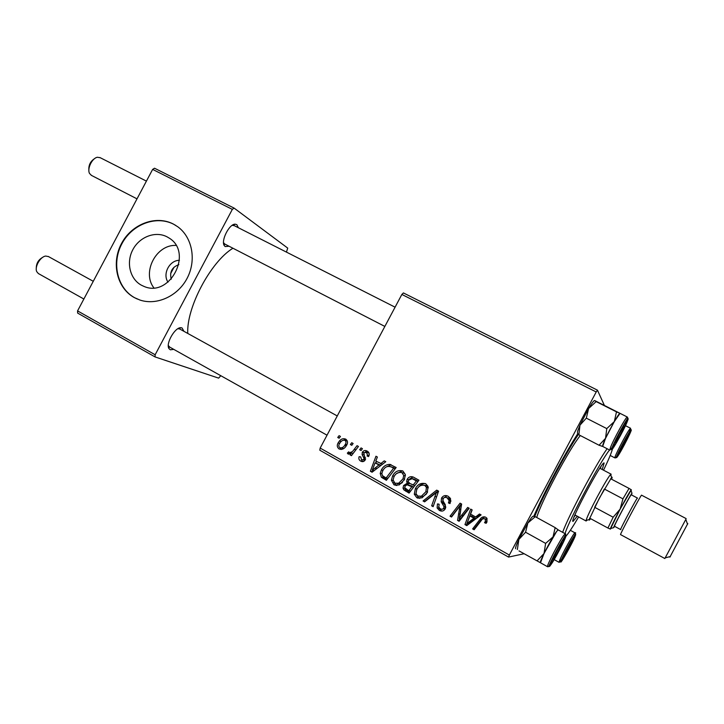 <?xml version="1.0" encoding="UTF-8"?>
<svg xmlns="http://www.w3.org/2000/svg" width="724" height="724" viewBox="0 0 724 724"><rect width="100%" height="100%" fill="white"/><g stroke="black" fill="none" stroke-linecap="round" stroke-linejoin="round"><path stroke-width="1.09" d="M173.724 349.348L170.393 349.81L169.063 348.733C165.289 344.054 175.018 326.958 180.991 327.719L182.014 327.927L183.95 331.339M337.257 415.947L179.624 328.949L177.869 328.732M229.092 246.251L225.209 246.567L224.44 245.816C220.467 241.273 229.255 223.662 235.237 224.187L236.839 224.666L238.35 227.725M223.535 242.649L224.693 243.988L384.851 326.433M232.938 248.232C210.693 261.717 186.312 307.736 187.769 333.447M174.077 267.174L170.656 273.591M153.841 287.826C141.705 272.224 156.266 244.35 176.004 245.418M179.434 260.305C169.479 260.233 162.276 274.007 168.013 282.152M171.262 279.165C169.425 272.043 171.959 267.201 178.846 264.631M167.081 236.857C155.542 230.73 139.578 236.766 132.863 249.635C125.967 262.414 129.895 279.048 141.415 285.211L143.922 286.378C170.004 298.143 193.643 252.242 168.882 237.915L167.081 236.857M173.398 224.069C155.796 214.838 131.659 224.087 121.487 243.572C111.053 262.921 116.899 288.152 134.356 297.609L139.994 300.062C156.981 305.754 178.077 296.044 187.281 277.989C196.629 260.016 192.267 237.228 177.742 226.757L173.398 224.069M175.814 225.454L173.751 224.286C156.167 215.064 132.04 224.304 121.876 243.78C111.451 263.111 117.288 288.324 134.745 297.781L137.343 299.057M320.171 448.084L509.352 555.055L508.556 557.082L319.791 450.201L320.171 448.084L401.856 294.451L403.404 292.93L597.454 390.164L604.232 405.078M392.616 475.894C394.969 471.424 398.399 469.804 402.906 471.034L405.349 474.537L404.354 479.768L399.159 484.962L393.974 484.818L391.403 480.22L392.616 475.894L394.308 476.211M380.571 463.767L384.263 460.871L385.783 461.713L372.073 472.229L370.362 471.261L375.964 456.238L377.376 457.025L375.792 461.088L382.543 464.202M485.714 517.226L486.999 518.33L486.953 522.067L486.121 523.316L484.519 522.665L485.324 521.479L485.342 519.416L484.718 518.864C483.243 518.456 482.103 518.999 481.297 520.493L474.13 529.769L472.618 528.918L480.039 519.316C481.469 517.072 483.361 516.375 485.714 517.226M441.549 498.04C443.242 495.515 445.459 494.935 448.192 496.293L450.509 498.492L449.975 503.578L448.418 502.936L449.161 500.619L447.206 497.913C445.559 496.99 444.183 497.252 443.079 498.718L443.034 500.89L445.305 504.746L445.287 508.809C443.794 511.144 441.812 511.678 439.341 510.393L437.124 507.967L437.45 503.949L439.16 504.311L438.789 507.126L440.283 508.746C441.685 509.578 442.853 509.352 443.785 508.076L443.912 506.492L441.178 501.795L441.549 498.04L443.305 498.257L447.052 495.795M423.069 500.981L436.726 490.139L438.581 491.171L433.124 506.646L431.658 505.823L436.337 492.564L424.617 501.85L423.069 500.981L424.961 501.171L437.984 490.845M415.368 488.673C417.748 484.166 421.214 482.537 425.784 483.795L428.038 486.438L427.278 492.61L422.029 497.841L416.78 497.669L414.291 494.202L415.368 488.673L417.124 488.935M337.728 437.468L339.094 435.667L340.461 436.427L339.122 438.246L337.728 437.468L339.366 437.911M509.352 555.055L596.214 391.974L401.856 294.451M407.132 479.333C408.689 476.826 410.779 476.093 413.422 477.134L418.943 480.22L409.069 493.089L403.784 489.795L403.015 488.085L403.594 485.533L407.322 483.143L406.662 481.677L407.132 479.333L408.87 479.65M475.623 516.954L479.478 513.995L481.098 514.891L466.763 525.615L464.953 524.592L470.672 509.081L472.166 509.913L470.546 514.112L475.623 516.954L477.116 517.017L480.392 514.502M461.505 515.352L467.704 507.424L469.197 508.257L459.107 521.298L457.55 520.42L459.993 505.94L451.532 517.026L450.047 516.185L460.084 503.171L461.631 504.04L459.233 518.511L461.505 515.352L463.107 515.434L468.862 508.067M367.186 451.106C368.878 452.029 369.512 453.45 369.104 455.369L368.57 456.582L367.086 455.984L367.475 455.079L366.444 452.337L363.792 452.871L365.231 459.903C364.091 461.65 362.615 462.066 360.787 461.161C359.023 460.138 358.461 458.645 359.113 456.672L360.751 456.907L361.529 459.93L363.729 459.351L364.027 458.446L362.072 454.446L362.353 452.21C363.638 450.428 365.249 450.057 367.186 451.106L365.276 451.993M389.784 464.383L396.164 467.505L386.381 480.293L381.376 477.234L380.218 473.433L381.367 470.003C383.186 466.383 385.992 464.509 389.784 464.383L390.489 464.546M338.099 442.943L339.438 440.979C341.194 438.871 343.267 438.246 345.674 439.106C347.665 440.617 348.045 442.563 346.796 444.943L346.054 446.156C344.244 448.961 341.909 449.885 339.049 448.934C337.067 447.341 336.751 445.341 338.099 442.943L339.674 443.341M350.38 444.536L351.746 442.726L353.122 443.495L351.783 445.314L350.38 444.536L352.045 444.97M354.208 449.342L357.059 445.685L358.452 446.464L351.448 455.668L350.054 454.889L351.511 452.989L348.072 454.011L347.339 453.115L348.724 451.848L349.249 452.554C351.339 452.509 352.995 451.432 354.208 449.342L355.937 449.767M359.674 449.731L361.05 447.921L362.434 448.69L361.086 450.518L359.674 449.731L361.357 450.147M508.556 557.082L524.076 553.751M155.09 356.941L77.649 313.094L77.568 310.895L155.144 354.769L155.09 356.941L218.648 378.136L220.784 375.693M286.442 252.106L287.727 248.106L234.114 208.105L232.332 209.381L152.637 169.398L154.511 168.221L234.114 208.105M155.144 354.769L232.332 209.381M77.568 310.895L152.637 169.398M168.312 345.556L169.724 347.077M234.196 225.644L232.178 225.336M533.823 516.176C543.887 492.709 563.715 455.487 577.671 433.857M597.454 390.164L596.214 391.974M418.092 498.212L416.816 497.678L418.716 497.886L416.237 494.411M409.54 492.474L405.82 490.076L403.784 489.795M405.82 490.076L405.078 488.483M405.349 485.804L403.594 485.533M406.128 485.062L409.332 483.478L407.322 483.143M409.332 483.478L408.942 482.854M409.594 478.98L413.123 476.989M418.182 481.207L413.187 478.881M410.653 491.026L408.779 490.772L411.847 486.763L413.703 487.044L408.906 485.062M411.847 486.763L406.888 484.736L405.051 486.275L404.752 487.695L408.779 490.772M413.006 485.261L416.336 480.908L412.2 478.7L408.535 480.166L408.191 481.677L409.974 483.56L414.843 485.551M418.155 481.243L416.336 480.908M414.173 479.071L412.2 478.7M419.866 498.384L418.716 497.886M418.309 487.388C419.992 485.008 422.246 483.704 425.06 483.46M420.083 496.474L423.377 496.338L426.508 493.904M428.337 487.876L426.671 485.714L424.59 485.288M421.477 496.112L425.875 491.732L426.418 487.406L424.798 485.397C421.214 484.646 418.517 486.057 416.725 489.632L415.983 493.632L417.712 496.04L423.377 496.338M427.585 491.976L425.875 491.732M426.671 485.714L424.798 485.397M433.359 505.967L431.658 505.823M438.002 492.809L436.337 492.564M450.192 503.144L448.418 502.936M450.12 503.117L450.373 502.664L448.672 502.483M450.808 501.433L450.862 500.809L449.161 500.619M450.862 500.809L448.916 498.13L447.206 497.913M448.916 498.13L446.618 497.632M442.391 511.054L439.341 510.393M441.115 510.511L438.916 508.103L438.644 506.583M438.581 504.058L437.45 503.949M442.572 509.135L445.522 508.212L443.785 508.076M445.776 507.334L445.649 506.637L443.912 506.492M445.649 506.637L442.934 501.985L442.798 499.551M443.079 498.718L443.305 498.257M486.447 522.882L484.519 522.665M485.94 522.683L486.745 521.506L485.324 521.479M486.745 521.506L486.754 519.461L484.718 518.864M486.139 518.918L484.564 518.791M474.609 529.144L472.618 528.918M474.139 528.882L481.496 519.361L480.039 519.316M481.496 519.361L484.818 516.855M467.433 525.108L464.953 524.592M466.528 524.592L471.985 509.814M466.899 523.642L468.464 523.651L475.415 518.239L471.396 515.986L469.858 515.913L466.899 523.642L473.903 518.185L469.858 515.913M475.415 518.239L473.903 518.185M459.586 520.683L457.55 520.42M459.188 520.456L459.469 518.52M459.966 515.117L460.835 509.47M461.333 506.067L459.993 505.94M452.011 516.411L450.047 516.185M451.74 516.257L461.306 503.85M463.107 515.434L460.853 518.565L459.233 518.511M368.688 456.364L367.086 455.984M369.05 453.106L366.444 452.337M368.751 452.907L367.394 452.572M362.932 461.613L360.787 461.161M363.032 461.595L361.394 459.849M363.864 460.437L364.697 460.672M365.33 459.704L363.729 459.351M365.593 458.808L364.027 458.446M364.009 454.907L362.072 454.446M363.964 452.609L362.353 452.21M372.715 471.731L370.362 471.261M372.643 471.686L373.086 470.491M375.883 463.007L376.453 461.469M381.014 465.369L375.113 462.835L372.227 470.319L378.933 464.971L375.113 462.835M380.96 465.405L378.933 464.971M374.091 470.681L372.227 470.319M386.842 479.686L383.575 477.614L381.376 477.234M383.575 477.614L382.543 475.768M383.032 470.329L381.367 470.003M386.344 466.899L391.195 464.799M395.404 468.491L390.67 466.645M386.1 477.994L393.584 468.202L391.774 467.188C387.856 465.478 384.833 466.709 382.715 470.871L381.847 473.424L382.408 475.614L386.1 477.994L387.901 478.311M395.34 468.582L393.584 468.202M393.892 467.65L391.774 467.188M396.915 485.514L393.974 484.818M396.082 485.134L393.756 482.139M396.716 473.532L402.472 470.817M397.204 483.623L400.689 483.587L402.49 482.501M403.974 473.044L401.929 472.627C398.39 471.885 395.729 473.297 393.947 476.844L393.105 479.985L394.897 483.189L398.616 483.252L402.969 478.899L403.721 475.451L401.929 472.627L403.974 473.044L405.34 474.482M400.689 483.587L398.616 483.252M404.635 479.197L402.969 478.899M341.248 449.459L339.049 448.934M341.402 449.441L340.054 447.83M343.656 440.147L346.027 439.323M347.276 440.934L346.588 440.789M342.271 448.31L343.656 448.563M339.773 447.713C341.809 448.156 343.447 447.378 344.696 445.378L345.339 444.328C346.289 442.789 346.172 441.468 344.986 440.355C343.14 439.966 341.601 440.635 340.38 442.346L339.466 443.712C338.515 445.242 338.615 446.572 339.773 447.713M346.905 444.726L345.339 444.328M347.285 440.979L344.986 440.355M351.746 455.269L350.054 454.889M353.185 453.387L351.511 452.989M348.832 454.183L348.072 454.011M349.918 453.921L347.339 453.115M349.783 453.686L350.651 452.889M352.588 453.242L353.556 452.898M562.096 542.71L561.924 542.828C560.648 543.833 553.389 557.317 553.245 558.955L553.317 559.199C554.222 559.209 563.308 542.149 562.096 542.71M36.281 268.432C36.218 263.5 38.354 259.789 42.707 257.319M48.508 256.613L45.784 256.061C40.399 256.486 34.363 266.912 36.752 271.663L38.363 273.545L83.866 299.021M88.88 170.203C88.5 165.217 90.382 161.371 94.518 158.674M100.256 157.742L97.469 157.262C92.183 157.932 86.889 168.755 89.541 173.461L91.477 175.407M624.269 426.011L624.034 426.092C622.749 427.133 615.608 440.681 615.481 442.301L615.481 442.509C615.735 443.749 624.83 426.68 624.269 426.011M564.286 555.625C564.991 555.67 573.146 540.366 572.15 540.855L572.032 540.937C571.001 541.724 564.331 554.141 564.231 555.453L564.286 555.625M619.979 451.097C620.16 452.129 628.323 436.807 627.853 436.319L627.69 436.373C626.649 437.187 620.061 449.649 619.979 450.943L619.979 451.097M519.008 550.901L540.439 562.738L519.008 550.901M540.493 562.765L544.014 553.543L556.638 531.38C551.815 537.57 538.728 562.973 540.466 562.747L547.552 566.738C545.932 567.028 559.082 541.588 563.797 535.326L565.29 533.787L558.177 529.878L556.629 531.38L558.204 529.896L555.163 527.615L553.036 536.9L545.625 543.38L544.014 553.543L537.208 560.711M563.218 539.769L564.376 538.946C564.141 541.136 555.534 557.516 552.249 562.023L551.344 563.154C548.566 566.177 559.254 545.1 563.218 539.769M517.352 549.543L518.864 539.48L525.561 532.231L527.859 522.99L535.262 516.683L555.163 527.615M525.561 532.231L545.625 543.38M535.262 516.683L533.38 516.275C532.828 515.823 530.982 518.058 527.859 522.99L518.864 539.48C516.402 544.765 515.307 547.842 515.588 548.72M586.322 418.146L588.621 408.508L579.96 425.169L578.874 434.798L577.526 433.395L577.589 431.233L579.96 425.169L586.322 418.146L606.775 428.599L605.545 438.328L599.056 445.242L602.667 446.427M594.522 400.526C593.599 400.834 591.635 403.494 588.621 408.508L596.151 401.603L594.621 400.526L620.088 413.377M626.043 423.513C624.169 428.699 615.319 445.079 613.626 446.5L613.644 445.124C615.816 438.934 627.427 418.164 626.459 422.173L626.043 423.513M627.328 417.033L620.061 413.359C619.273 411.793 605.391 436.988 603.001 444.346L602.63 446.409L609.843 450.138L610.269 448.102C612.785 440.78 626.658 415.522 627.328 417.033C627.608 418.056 628.857 416.481 624.703 423.097C619.228 432.563 614.929 440.88 611.807 448.066L609.843 450.138M596.151 401.603L616.495 411.875L614.323 421.558L606.775 428.599M602.658 446.418L605.545 438.328L614.323 421.558L620.025 413.35L616.495 411.875M578.874 434.798L599.056 445.242M562.403 558.476C563.833 554.014 575.037 533.995 574.177 537.416L573.978 538.095C572.702 541.923 563.915 558.068 562.476 559.199L562.403 558.476M618.721 454.12L618.251 454.69C615.898 457.306 626.215 436.943 629.156 433.196L629.817 432.825C629.681 434.644 621.219 450.871 618.721 454.12M602.214 469.505L604.133 463.034C602.54 459.912 569.526 521.85 573.001 521.434L577.299 516.23M574.078 517.045L575.345 515.171M600.241 468.473L601.092 466.374M609.545 449.984C600.413 461.025 568.575 520.882 565.037 533.642M562.666 532.339C567.942 516.755 596.811 462.509 607.155 448.744M580.295 435.54C569.046 449.269 541.434 501.198 536.719 517.488M578.386 434.445C564.91 454.609 543.778 494.293 534.719 516.474M565.915 536.194C568.403 533.525 572.639 527.108 578.63 516.945M603.544 470.202C608.558 459.758 611.509 452.717 612.404 449.079M587.128 520.113L586.114 521.009L586.096 520.393C587.11 516.873 590.811 509.062 597.2 496.945C603.744 484.809 608.196 477.315 610.567 474.491L611.092 474.157L610.911 475.496M611.59 479.234C612.314 477.324 612.314 476.736 611.599 477.487L599.372 498.094L589.164 519.57C588.947 520.574 589.417 520.266 590.567 518.656M622.939 498.863L604.359 489.026L594.63 507.28L613.156 517.217L620.115 509.144L622.939 498.863L629.038 488.401L631.346 489.804L620.115 509.144L610.404 529.099L607.925 528.031L613.156 517.217M610.622 478.727L629.038 488.401M589.626 518.14L607.925 528.031M631.554 494.954L631.962 493.216C629.717 495.985 614.613 524.303 613.572 527.706L610.486 528.52L610.404 529.099L611.02 528.384M631.102 490.727L631.346 489.804L631.102 490.727M687.791 523.561L669.881 557.136M641.573 495.18C641.527 493.714 619.319 535.38 620.559 534.602L664.831 558.53L685.818 519.416L686.126 518.592L641.582 495.189M613.572 527.706L614.785 526.411M609.527 528.773L610.486 528.52C611.581 524.764 628.405 493.207 630.921 490.202L631.346 489.804M614.531 526.267L614.513 526.267C613.373 526.773 631.066 493.578 631.283 494.809L637.428 498.049M407.576 491.379L405.558 491.107M411.513 485.768L409.522 485.451M415.612 479.777L413.648 479.415M436.599 496.791L434.834 496.564M443.939 503.759L442.192 503.587M471.197 521.389L469.65 521.352M460.129 514.004L458.509 513.913M460.862 509.307L459.251 509.18M365.421 457.378L363.358 456.907M376.923 468.5L374.86 468.084M385.195 478.763L383.005 478.392M564.512 537.145C558.711 545 544.321 574.259 550.982 564.584C556.756 556.638 570.729 528.357 564.512 537.145M564.611 536.439L564.023 537.841M627.473 421.024C631.717 410.218 615.391 438.617 612.178 447.676C608.422 457.604 624.16 430.119 627.473 421.024M612.504 446.826L611.617 448.165M561.951 558.647L560.086 561.453M575.001 532.855C576.431 531.986 575.408 534.24 571.933 539.606C567.426 547.072 561.245 559.688 560.638 561.29L559.136 562.376L559.326 561.281C560.973 555.969 574.503 531.461 575.001 532.855L570.349 530.312M561.046 560.883C558.466 568.014 573.173 542.077 575.318 535.742C578.286 527.886 563.064 554.665 561.046 560.883M629.762 429.079L630.595 428.282L630.504 430.174C629.645 431.323 622.215 444.219 618.567 452.129C615.228 459.577 615.997 457.541 614.92 457.912C613.49 458.283 626.233 433.495 629.762 429.079M630.342 429.631L629.066 432.69M617.518 456.536C621.644 451.106 634.939 424.49 630.387 430.726C626.287 435.993 612.595 463.496 617.518 456.536M620.631 529.561L620.622 529.561C619.608 530.131 637.328 496.872 637.428 498.04L637.545 498.103M344.841 445.169L345.665 445.631M223.87 243.255L224.44 245.816M232.857 225.245L235.237 224.187M168.611 346.163L169.063 348.733M178.557 328.678L180.991 327.719M441.939 503.189L442.599 501.949M403.015 488.085L404.988 488.374M406.662 481.677L408.264 481.949M414.291 494.202L416.246 494.447M426.418 487.406L428.282 487.704M448.907 499.587L450.599 499.786M437.124 507.967L438.916 508.103M441.178 501.795L442.934 501.985M485.342 519.416L486.754 519.461M367.475 455.079L369.068 455.459M359.113 456.672L360.697 457.034M363.91 458.926L365.493 459.278M362.19 452.572L363.756 452.952M380.218 473.433L381.829 473.731M391.403 480.22L393.15 480.519M403.721 475.451L405.44 475.786M339.438 440.979L341.239 441.45M344.696 445.378L346.298 445.785M561.924 542.828L561.688 542.086M553.245 558.955L552.503 559.154M327.022 435.187L169.416 346.932M93.269 281.292L48.255 256.45M624.034 426.092L623.78 425.368M615.481 442.301L614.73 442.509M99.93 157.551L146.42 181.118M233.933 225.49L395.087 307.184M91.242 175.289L137.008 198.856M572.032 540.937L571.833 540.33M564.231 555.453L563.625 555.616M627.69 436.373L627.482 435.776M619.979 450.943L619.364 451.115M563.715 539.127L564.376 538.946M547.552 566.738C548.566 566.421 547.977 568.268 551.154 561.127C555.923 551.38 560.412 543.208 564.63 536.62C565.797 534.602 566.014 533.66 565.29 533.787M551.136 562.494L551.344 563.154M557.761 530.059L557.498 529.253M613.4 445.848L613.626 446.5M625.789 422.373L626.459 422.173M602.549 445.966L601.68 446.21M573.698 537.543L574.177 537.416M559.136 562.376L554.159 559.589M562.322 558.72L562.476 559.199M618.088 454.219L618.251 454.69M630.595 428.282L625.464 425.676M614.92 457.912L610.196 455.459M629.337 432.97L629.817 432.825M611.599 477.487L610.567 474.491M611.092 474.157L599.825 468.247M586.114 521.009L574.928 514.945M589.164 519.57L586.096 520.393M631.962 493.216L630.613 489.315M687.547 524.285L685.818 519.416M670.343 556.539L665.347 557.824M614.513 526.267L620.803 529.66"/></g></svg>
